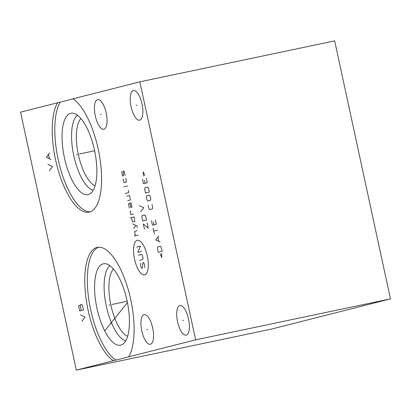 <?xml version="1.0" encoding="UTF-8"?>
<svg xmlns="http://www.w3.org/2000/svg" width="411" height="411" viewBox="0 0 411 411"><rect width="100%" height="100%" fill="white"/><g stroke="black" fill="none" stroke-linecap="round" stroke-linejoin="round"><path stroke-width="0.62" d="M334.667 40.884L390.45 298.884L195.631 339.835L139.848 81.835L334.667 40.884M390.45 298.884L271.152 329.165L76.333 370.116L20.55 112.116L73.04 98.902M139.848 81.835L72.917 98.825A58.912 21.958 78.1 0 1 100.176 160.136A58.912 21.958 78.1 0 1 89.017 212.163A58.912 21.958 78.1 0 1 58.105 169.892A58.912 21.958 78.1 0 1 57.643 102.699M60.201 102.164A58.912 21.958 -101.9 0 0 60.196 167.688A58.912 21.958 -101.9 0 0 90.276 211.793M195.631 339.835L113.426 360.699A58.912 21.958 78.1 0 1 86.166 299.388A58.912 21.958 78.1 0 1 97.32 247.36A58.912 21.958 78.1 0 1 128.237 289.632A58.912 21.958 78.1 0 1 128.694 356.825M113.426 360.699L76.333 370.116M179.828 305.563A15.135 5.641 78.1 0 1 179.915 305.543A15.135 5.641 78.1 0 1 188.526 319.08A15.135 5.641 78.1 0 1 186.224 335.145A15.135 5.641 78.1 0 1 186.142 335.165A15.135 5.641 78.1 0 1 177.531 321.628A15.135 5.641 78.1 0 1 179.828 305.563M133.344 90.564A15.135 5.641 78.1 0 1 133.431 90.543A15.135 5.641 78.1 0 1 142.042 104.081A15.135 5.641 78.1 0 1 139.74 120.146A15.135 5.641 78.1 0 1 139.658 120.166A15.135 5.641 78.1 0 1 131.047 106.629A15.135 5.641 78.1 0 1 133.344 90.564M97.556 99.647A15.135 5.641 78.1 0 1 97.638 99.626A15.135 5.641 78.1 0 1 106.249 113.164A15.135 5.641 78.1 0 1 103.952 129.229A15.135 5.641 78.1 0 1 103.87 129.249A15.135 5.641 78.1 0 1 95.26 115.712A15.135 5.641 78.1 0 1 97.556 99.647M144.04 314.646A15.135 5.641 78.1 0 1 144.127 314.626A15.135 5.641 78.1 0 1 152.733 328.163A15.135 5.641 78.1 0 1 150.436 344.228A15.135 5.641 78.1 0 1 150.354 344.248A15.135 5.641 78.1 0 1 141.744 330.711A15.135 5.641 78.1 0 1 144.04 314.646M98.619 247.191A58.912 21.958 -101.9 0 0 88.976 300.564A58.912 21.958 -101.9 0 0 115.984 360.164M103.212 263.841A41.578 15.495 78.1 0 1 105.124 263.677A41.578 15.495 78.1 0 1 127.163 301.289A41.578 15.495 78.1 0 1 122.134 344.582A41.578 15.495 78.1 0 1 120.783 345.112A41.578 15.495 -101.9 0 1 96.965 308.291A41.578 15.495 -101.9 0 1 103.212 263.841M109.917 265.676A39.081 14.565 -101.9 0 0 106.213 305.692A39.081 14.565 -101.9 0 0 125.715 340.827M113.472 269.061A35.464 13.219 -101.9 0 0 110.816 304.721A35.464 13.219 -101.9 0 0 127.605 336.296M80.936 118.558A35.464 13.219 -101.9 0 0 78.275 154.223A35.464 13.219 -101.9 0 0 95.069 185.798M77.376 115.178A39.081 14.565 -101.9 0 0 73.672 155.188A39.081 14.565 -101.9 0 0 93.174 190.329M70.671 113.338A41.578 15.495 -101.9 0 0 64.424 157.788A41.578 15.495 -101.9 0 0 88.242 194.609A41.578 15.495 78.1 0 0 89.593 194.084A41.578 15.495 78.1 0 0 94.622 150.786A41.578 15.495 78.1 0 0 72.588 113.179A41.578 15.495 78.1 0 0 70.671 113.338M109.871 304.921L109.007 305.101L109.871 304.921M111.998 304.474L127.163 301.289M81.887 321.304L85.005 317.112L80.494 314.852M79.657 310.983L83.474 310.017L82.498 305.501L81.584 304.371L80.628 304.613L80.268 306.067L79.811 305.501L78.855 305.743L78.681 306.467L79.657 310.983M81.244 310.582L80.268 306.067M77.33 154.423L76.472 154.603L77.33 154.423M79.457 153.976L94.622 150.786M49.346 170.801L52.469 166.609L47.953 164.354M49.541 153.067L46.417 157.259L50.933 159.514M49.382 158.548L48.544 154.68M111.294 323.159L110.436 323.339M104.677 330.947L127.436 302.63M183.46 320.267L182.597 320.446M136.976 105.262L136.113 105.442M101.183 114.345L100.325 114.53M147.667 329.35L146.809 329.53M134.556 259.213A17.637 6.571 -101.9 0 0 144.662 274.825A17.637 6.571 -101.9 0 0 147.308 255.976A17.637 6.571 -101.9 0 0 137.207 240.358A17.637 6.571 -101.9 0 0 134.556 259.213M140.434 263.256L140.958 267.011L141.821 268.347L142.365 268.208L142.884 262.634L143.434 262.495L144.297 263.831L144.821 267.587M138.404 255.216L141.677 254.383L142.545 255.724L143.023 257.933L142.797 259.547L139.524 260.379M141.584 251.301L137.767 252.267L140.47 246.138L136.652 247.109M138.081 235.082L134.263 236.053M137.125 230.658L134.669 231.28L135.353 235.775M137.397 227.478L137.079 226.004L132.804 223.98M133.76 228.403L136.01 225.5M131.422 217.589L132.65 221.945L134.834 221.39L134.15 216.9L130.333 217.866M130.857 210.997L130.313 211.131L130.148 211.696L130.785 214.645L133.513 213.951M129.352 208.007L128.556 204.324L128.941 203.445L131.119 202.895L131.803 207.385L130.986 207.591L129.758 203.24M127.754 200.635L130.21 200.013L130.323 199.207L129.527 195.523L126.799 196.211M125.072 193.54L128.617 192.641L128.412 190.36M127.456 185.936L124.728 186.63M123.911 186.841L123.583 186.661L123.911 186.841M123.079 179.011L124.153 182.628L126.331 182.078L125.807 178.323M124.898 175.44L125.011 174.634L123.942 171.017L123.125 171.228L123.536 175.79L122.714 175.995L122.283 175.327L121.759 171.572M147.133 222.937L148.248 228.095L143.316 223.903L144.431 229.066M146.496 219.988L145.7 216.299L144.836 214.963L142.108 215.657L141.882 217.27L142.679 220.954L146.496 219.988M140.66 211.619L143.84 207.699L139.386 205.721M160.182 253.839L161.759 257.584L161.636 253.469M162.119 251.27L161.323 247.586L160.46 246.251L157.732 246.944L157.505 248.552L158.302 252.241L162.119 251.27M158.826 236.037L155.646 239.957L160.1 241.935M158.795 241.226L157.947 237.296M157.552 230.139L153.735 231.11M154.372 234.059L153.092 228.162M151.5 220.789L152.455 225.213L156.272 224.242L155.317 219.818M153.457 221.848L154.094 224.796M148.155 205.31L148.792 208.259L149.655 209.595L152.383 208.901L152.609 207.288L151.972 204.339M150.524 200.301L150.75 198.688L150.272 196.479L149.409 195.143L146.681 195.831L146.455 197.444L146.933 199.659L147.796 200.994L150.524 200.301M149.316 192.055L148.52 188.366L147.657 187.031L144.929 187.724L144.703 189.337L145.499 193.021L149.316 192.055M142.525 179.263L143.48 183.686L147.297 182.715L146.342 178.292M144.477 180.321L145.114 183.27M144.795 175.574L143.218 171.829L143.341 175.944"/></g></svg>
